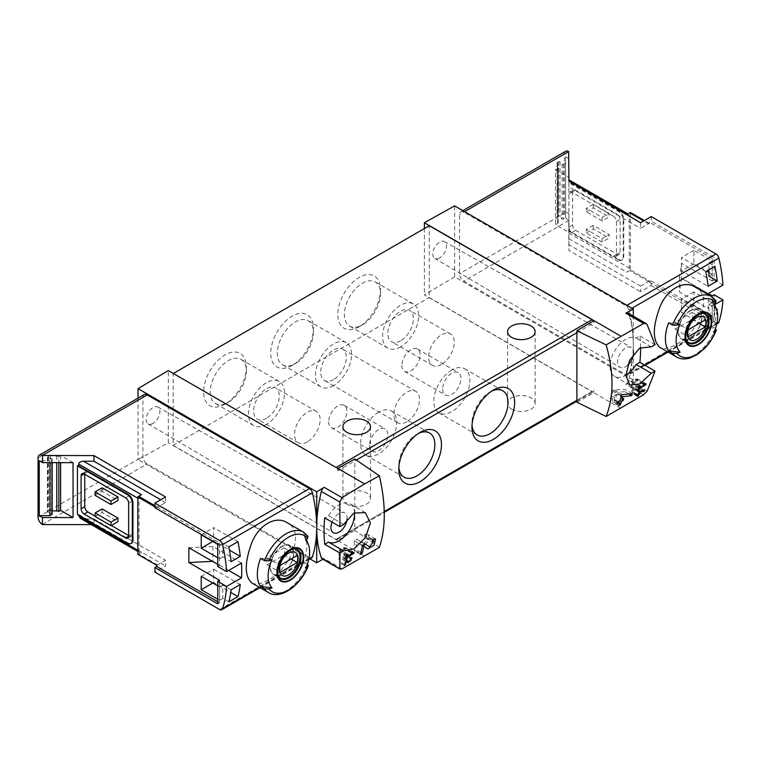 <?xml version="1.0" encoding="UTF-8"?>
<svg xmlns="http://www.w3.org/2000/svg" width="761" height="761" viewBox="0 0 761 761"><rect width="100%" height="100%" fill="white"/><g stroke="black" fill="none" stroke-linecap="round" stroke-linejoin="round"><path stroke-width="0.57" stroke-dasharray="3.81 2.85" d="M217.76 601.742L219.587 602.798L219.587 580.272M217.76 564.424L219.587 565.48L219.587 542.954L156.709 506.645L156.709 507.882L154.883 506.826M217.76 544.362L219.51 545.371L219.51 558.755L217.76 557.737M217.76 585.903L219.51 586.912L219.51 600.296L217.76 599.278M231.135 589.823L222.811 585.019L222.811 598.393L228.804 601.856M228.804 546.94L222.811 543.478L222.811 556.852L231.135 561.656M643.625 394.731L625.818 384.448L633.295 379.977L633.295 344.505A129.351 74.683 -120 0 0 628.986 309.965A4.309 2.492 -120 0 0 626.075 305.836L463.782 212.129A6.04 3.482 -120 0 0 460.766 211.834A6.04 3.482 -120 0 0 459.511 214.592L459.511 273.741A6.04 3.482 -120 0 0 463.782 281.132L626.075 374.831A4.309 2.492 -120 0 0 628.234 375.049A4.309 2.492 -120 0 0 628.986 374.06A129.351 74.683 -120 0 0 633.295 344.505L633.295 316.119M714.665 304.657L708.044 308.481A129.351 74.683 60 0 0 708.091 294.555M694.812 286.878C714.712 296.6 697.571 334.146 675.635 344.647C669.014 348.49 663.763 349.394 659.882 347.368M716.624 309.527L708.091 314.455L681.466 299.083L681.466 312.467L705.761 326.488A129.351 74.683 -120 0 0 708.091 314.455M712.201 315.844L712.201 302.469L693.908 291.91L693.908 305.285L712.201 315.844L708.91 317.746L714.902 321.209A129.351 74.683 -120 0 0 717.014 310.83M714.902 321.209L705.761 326.488M649.39 280.819A3.453 1.988 120 0 1 648.543 281.484L640.534 286.107L640.534 291.739L651.226 285.565L651.226 280.99L649.39 282.046L649.39 280.819L630.488 269.898A3.453 1.988 120 0 1 629.642 270.574L626.836 272.191A3.453 1.988 120 0 0 629.271 267.967L629.271 215.867A3.453 1.988 120 0 0 628.557 214.288A3.453 1.988 120 0 0 626.836 214.459M651.226 216.571L651.226 221.147L649.39 222.202L649.39 223.439A3.453 1.988 120 0 0 648.543 223.753L640.534 228.376L640.534 222.745M651.226 280.99L714.103 317.299L714.103 294.764M718.108 323.159A4.309 2.492 60 0 1 715.958 322.94L626.075 374.831M651.226 285.565L715.958 322.94M722.95 285.09L714.103 279.981L714.103 257.446L651.226 221.147M714.103 279.981L712.267 281.037L712.267 258.502L714.103 257.446M712.267 281.037L681.561 263.306L679.459 277.185L708.044 293.689M681.561 263.306L681.561 278.088L708.32 293.537M681.561 278.088L679.459 291.967L708.044 308.481M156.709 565.261A3.453 1.988 120 0 0 157.565 564.947L165.575 560.324L165.575 565.956L154.883 572.129M165.575 496.962L165.575 502.593L157.565 507.216A3.453 1.988 120 0 0 156.709 507.882M137.808 554.35A3.453 1.988 120 0 0 138.664 554.037L141.46 552.419A3.453 1.988 120 0 1 139.739 552.591A3.453 1.988 120 0 1 139.025 551.012L139.025 498.902A3.453 1.988 120 0 1 141.46 494.679M241.513 563.045L212.918 546.541L188.871 547.749M212.918 546.541L212.918 561.323L212.424 561.352M568.905 158.764L565.613 156.861L565.613 217.941L563.482 219.082A0.866 0.495 0 0 1 562.141 218.959L560.01 216.742A0.866 0.495 0 0 0 558.66 216.628L557.784 217.113A2.416 1.398 0 0 0 557.052 218.122A2.416 1.398 0 0 0 557.052 218.217L557.499 221.879A4.309 2.492 0 0 0 558.213 223.097L555.492 224.666L568.905 232.409L568.905 151.724M565.613 156.861L565.613 217.941M565.613 163.016L563.482 164.167A0.866 0.495 0 0 1 562.141 164.043L560.01 161.827A0.866 0.495 0 0 0 558.66 161.713L557.784 162.198A2.416 1.398 0 0 0 557.052 163.196A2.416 1.398 0 0 0 557.052 163.292L557.499 166.963A4.309 2.492 0 0 0 558.213 168.171L558.213 223.097M558.213 168.171L555.492 169.751L555.492 224.666M73.046 462.64L60.614 455.459L58.863 456.476L58.863 462.64M60.614 455.459L60.614 462.64M49.931 462.64L49.931 460.747L39.268 460.747M716.168 300.88L711.573 298.008A34.92 20.166 -60 0 1 713.162 300.995A34.92 20.166 -60 0 1 711.573 326.174L713.713 332.804M715.483 328.429L711.573 326.174M713.713 304.647L711.573 298.008M668.624 322.807L680.115 324.043M251.834 582.955C255.715 584.981 260.966 584.077 267.577 580.234C289.513 569.723 306.664 532.224 286.754 522.465M308.119 536.467L303.515 533.594A34.92 20.166 -60 0 1 305.113 536.581A34.92 20.166 -60 0 1 303.515 561.761L305.665 568.391M307.434 564.015L303.515 561.761M260.566 558.384L272.067 559.63M305.665 540.234L303.515 533.594M602.141 220.966L586.284 211.815L586.284 208.295L602.141 217.446L602.141 220.966L609.152 216.923L609.152 213.403L602.141 217.446M613.414 216.219L571.958 192.276A4.309 2.492 -120 0 0 569.799 192.067A4.309 2.492 -120 0 0 568.905 194.036L568.905 227.13A4.309 2.492 -120 0 0 571.958 232.409L613.414 256.352A4.309 2.492 -120 0 0 615.573 256.562A4.309 2.492 -120 0 0 616.467 254.593L616.467 221.499A4.309 2.492 -120 0 0 613.414 216.219L617.076 214.107L575.611 190.164A4.309 2.492 -120 0 0 573.461 189.955A4.309 2.492 -120 0 0 572.567 191.924L572.567 225.018A4.309 2.492 -120 0 0 575.611 230.298L617.076 254.241A4.309 2.492 -120 0 0 619.235 254.45A4.309 2.492 -120 0 0 620.129 252.481L620.129 219.387A4.309 2.492 -120 0 0 617.076 214.107M602.141 242.093L586.284 232.942L586.284 229.422L602.141 238.574L602.141 242.093L609.152 238.041L609.152 234.521L602.141 238.574M568.905 187.016L568.905 181.384L568.905 187.016L640.534 228.376M640.534 286.107L568.905 244.757L568.905 250.388L640.534 291.739M565.642 151.287A6.04 3.482 -120 0 0 564.396 154.045L564.396 213.194A6.04 3.482 -120 0 0 568.657 220.585L568.905 250.388M568.905 220.719L568.905 213.679L565.613 211.777M633.295 379.977L454.64 276.823L454.64 205.879M627.635 365.251A11.425 6.592 -60 0 1 625.609 366.716A11.425 6.592 -60 0 1 619.873 367.268A11.425 6.592 -60 0 1 619.901 354.084A11.425 6.592 -60 0 1 631.297 347.473A11.425 6.592 -60 0 1 633.656 353.608M640.61 347.568A129.351 74.683 120 0 0 639.896 335.934L636.148 338.103A21.993 12.699 120 0 0 614.393 351.43A21.993 12.699 120 0 0 614.622 376.429A21.993 12.699 120 0 0 625.923 375.154M576.895 402.246L593.903 392.762L424.391 294.897L454.64 276.823M620.719 408.248L593.903 392.762L593.903 390.479A2.587 1.493 -120 0 1 593.371 391.658A2.587 1.493 -120 0 1 592.077 391.535L429.271 297.541L429.271 225.722M379.368 547.397L354.816 530.455L354.816 458.978M576.895 332.709L593.903 322.883L593.903 320.6M424.391 228.538L424.391 294.897M593.903 322.883A2.587 1.493 -120 0 0 593.295 320.961M128.657 535.516L129.265 535.868A4.309 2.492 -120 0 0 131.425 536.086A4.309 2.492 -120 0 0 132.319 534.108L132.319 501.014A4.309 2.492 -120 0 0 129.265 495.734L87.81 471.801A4.309 2.492 -120 0 0 85.651 471.582A4.309 2.492 -120 0 0 84.756 473.561L84.756 474.265M95.125 516.158L111.277 525.48M95.125 495.382L102.136 491.34L117.993 500.491M102.136 491.34L102.136 487.82M95.125 516.51L102.136 512.457L117.993 521.608M102.136 512.457L102.136 508.938M91.272 524.605L93.945 524.605L165.575 565.956M80.086 518.146L83.539 518.973L93.945 518.973L93.945 524.605M127.439 543.259L128.048 542.907L78.659 514.398L78.659 515.102M78.659 514.398L77.441 514.398M128.048 542.907A6.897 3.986 -120 0 0 131.501 543.249M93.945 518.973L165.575 560.324M165.575 502.593L160.695 499.777M144.181 394.617A6.04 3.482 -120 0 0 142.925 397.375L142.925 456.524A6.04 3.482 -120 0 0 147.196 463.915L309.489 557.613A4.309 2.492 -120 0 0 311.649 557.823M364.624 556.101L337.808 540.624L354.816 530.455M322.959 559.268L324.196 558.584A4.309 2.492 120 0 1 322.084 558.774M309.908 558.831L138.055 459.606L168.295 442.759L168.295 370.588M337.808 468.453L337.808 470.745A2.587 1.493 -120 0 0 335.981 467.577L173.175 373.575L173.175 445.394L335.981 539.387A2.587 1.493 -120 0 0 337.275 539.52A2.587 1.493 -120 0 0 337.808 538.331L337.808 540.624L168.295 442.759M138.055 398.155L138.055 459.606M337.808 470.745L356.357 460.034M359.144 326.754A30.183 17.427 -60 0 1 337.808 314.436A30.183 17.427 -60 0 1 359.144 277.47A30.183 17.427 -60 0 1 380.49 289.789A30.183 17.427 -60 0 1 359.144 326.754L362.455 324.852A25.513 14.725 -60 0 1 349.699 326.117A25.513 14.725 -60 0 1 349.699 296.657A25.513 14.725 -60 0 1 375.211 281.931A25.513 14.725 -60 0 1 380.49 293.603A25.513 14.725 -60 0 1 362.455 324.852L359.144 326.754M292.072 365.48A30.183 17.427 -60 0 1 270.735 353.161A30.183 17.427 -60 0 1 292.072 316.195A30.183 17.427 -60 0 1 313.418 328.514A30.183 17.427 -60 0 1 292.072 365.48L295.373 363.577A25.513 14.725 -60 0 1 282.626 364.842A25.513 14.725 -60 0 1 282.616 335.382A25.513 14.725 -60 0 1 308.129 320.647A25.513 14.725 -60 0 1 313.418 332.329A25.513 14.725 -60 0 1 295.373 363.577L292.072 365.48M224.999 404.205A30.183 17.427 -60 0 1 203.663 391.886A30.183 17.427 -60 0 1 224.999 354.921A30.183 17.427 -60 0 1 246.345 367.24A30.183 17.427 -60 0 1 224.999 404.205L228.3 402.303A25.513 14.725 -60 0 1 215.544 403.568A25.513 14.725 -60 0 1 215.544 374.108A25.513 14.725 -60 0 1 241.056 359.373A25.513 14.725 -60 0 1 246.345 371.054A25.513 14.725 -60 0 1 228.3 402.303L224.999 404.205M173.175 445.394L429.271 297.541M511.592 409.133A13.793 7.962 0 0 0 526.622 410.864A13.793 7.962 0 0 0 535.145 403.501A13.793 7.962 0 0 0 531.102 397.87A13.793 7.962 0 0 0 516.063 396.148A13.793 7.962 0 0 0 507.549 403.501A13.793 7.962 0 0 0 511.592 409.133M346.949 504.191A13.793 7.962 0 0 0 361.989 505.913A13.793 7.962 0 0 0 370.502 498.55A13.793 7.962 0 0 0 366.469 492.919A13.793 7.962 0 0 0 351.43 491.197A13.793 7.962 0 0 0 342.916 498.55A13.793 7.962 0 0 0 346.949 504.191M576.895 400.296L593.903 390.479M337.808 538.331L384.267 511.516M307.32 441.875A18.112 10.454 -60 0 1 298.264 442.769A18.112 10.454 -60 0 1 298.264 421.86A18.112 10.454 -60 0 1 316.376 411.406A18.112 10.454 -60 0 1 319.154 425.913A18.112 10.454 -60 0 1 307.32 441.875M266.464 418.284A18.112 10.454 -60 0 1 257.408 419.187A18.112 10.454 -60 0 1 257.408 398.279A18.112 10.454 -60 0 1 275.52 387.815A18.112 10.454 -60 0 1 278.298 402.331A18.112 10.454 -60 0 1 266.464 418.284M266.464 424.334A25.513 14.725 -60 0 1 253.708 425.599A25.513 14.725 -60 0 1 253.708 396.139A25.513 14.725 -60 0 1 279.22 381.404A25.513 14.725 -60 0 1 283.13 401.856A25.513 14.725 -60 0 1 266.464 424.334M406.707 421.813A18.112 10.454 -60 0 1 397.651 422.707A18.112 10.454 -60 0 1 397.651 401.798A18.112 10.454 -60 0 1 415.763 391.344A18.112 10.454 -60 0 1 418.54 405.851A18.112 10.454 -60 0 1 406.707 421.813M333.537 379.568A18.112 10.454 -60 0 1 324.481 380.462A18.112 10.454 -60 0 1 324.481 359.553A18.112 10.454 -60 0 1 342.593 349.099A18.112 10.454 -60 0 1 345.37 363.606A18.112 10.454 -60 0 1 333.537 379.568M333.537 385.608A25.513 14.725 -60 0 1 320.781 386.873A25.513 14.725 -60 0 1 320.781 357.413A25.513 14.725 -60 0 1 346.293 342.688A25.513 14.725 -60 0 1 350.203 363.13A25.513 14.725 -60 0 1 333.537 385.608M441.466 364.424A18.112 10.454 -60 0 1 432.41 365.328A18.112 10.454 -60 0 1 432.41 344.41A18.112 10.454 -60 0 1 450.522 333.955A18.112 10.454 -60 0 1 453.299 348.471A18.112 10.454 -60 0 1 441.466 364.424M400.609 340.842A18.112 10.454 -60 0 1 391.554 341.737A18.112 10.454 -60 0 1 391.554 320.828A18.112 10.454 -60 0 1 409.665 310.374A18.112 10.454 -60 0 1 412.443 324.88A18.112 10.454 -60 0 1 400.609 340.842M400.609 346.883A25.513 14.725 -60 0 1 387.853 348.148A25.513 14.725 -60 0 1 387.853 318.688A25.513 14.725 -60 0 1 413.366 303.962A25.513 14.725 -60 0 1 417.275 324.405A25.513 14.725 -60 0 1 400.609 346.883M451.834 369.998A25.513 14.725 120 0 0 435.168 392.476A25.513 14.725 120 0 0 439.078 412.919A25.513 14.725 120 0 0 464.591 398.193A25.513 14.725 120 0 0 464.591 368.733A25.513 14.725 120 0 0 451.834 369.998M442.683 389.071A12.937 7.467 120 0 0 445.366 394.988A12.937 7.467 120 0 0 458.303 387.52A12.937 7.467 120 0 0 458.303 372.586A12.937 7.467 120 0 0 448.334 376.048A12.937 7.467 120 0 0 442.683 389.071M491.577 391.202A25.513 14.725 120 0 0 489.998 392.029A25.513 14.725 120 0 0 489.989 392.029A25.513 14.725 120 0 0 471.953 423.278A25.513 14.725 120 0 0 472.02 425.066M489.998 392.029L493.299 390.127L489.989 392.029M378.664 412.243A25.513 14.725 120 0 0 361.998 434.721A25.513 14.725 120 0 0 365.908 455.164A25.513 14.725 120 0 0 391.42 440.438A25.513 14.725 120 0 0 391.42 410.978A25.513 14.725 120 0 0 378.664 412.243M369.513 445.394A12.937 7.467 120 0 0 372.196 451.321A12.937 7.467 120 0 0 385.133 443.853A12.937 7.467 120 0 0 385.133 428.909A12.937 7.467 120 0 0 375.163 432.381A12.937 7.467 120 0 0 369.513 445.394M418.407 433.447A25.513 14.725 120 0 0 416.819 434.274L416.819 434.274A25.513 14.725 120 0 0 398.783 465.523A25.513 14.725 120 0 0 398.85 467.311M416.819 434.274L420.129 432.372L416.819 434.274M401.827 365.48A12.937 7.467 120 0 0 404.51 371.406A12.937 7.467 120 0 0 417.447 363.939A12.937 7.467 120 0 0 417.447 348.995A12.937 7.467 120 0 0 407.477 352.467A12.937 7.467 120 0 0 401.827 365.48M328.657 421.813A12.937 7.467 120 0 0 331.339 427.73A12.937 7.467 120 0 0 344.276 420.262A12.937 7.467 120 0 0 344.276 405.328A12.937 7.467 120 0 0 334.307 408.79A12.937 7.467 120 0 0 328.657 421.813M153.047 423.392A9.703 5.603 -60 0 1 148.176 423.858A9.703 5.603 -60 0 1 146.721 416.077A9.703 5.603 -60 0 1 153.047 407.554A9.703 5.603 -60 0 1 157.879 407.059A9.703 5.603 -60 0 1 159.391 414.821A9.703 5.603 -60 0 1 153.047 423.392M154.883 507.701L156.709 506.645M347.073 519.078A11.425 6.592 120 0 0 344.714 512.933A11.425 6.592 120 0 0 339.025 513.513A11.425 6.592 120 0 0 332.072 522.122M354.54 512.762A21.993 12.699 120 0 0 350.022 503.801A21.993 12.699 120 0 0 328.486 515.73L324.747 517.889M343.63 524.462L328.486 515.73M439.639 257.931A9.703 5.603 -60 0 1 434.759 258.398A9.703 5.603 -60 0 1 434.788 247.211A9.703 5.603 -60 0 1 444.462 241.598A9.703 5.603 -60 0 1 445.984 249.361A9.703 5.603 -60 0 1 439.639 257.931M655.031 344.676L639.896 335.934M651.283 346.835L636.148 338.103M625.818 384.448A4.309 2.492 120 0 0 628.653 380.395A129.351 74.683 120 0 0 633.295 344.505A129.351 74.683 120 0 0 628.653 313.97A4.309 2.492 120 0 0 627.92 313.009M568.905 182.069L568.905 230.65L618.902 259.52A6.897 3.986 -120 0 0 622.355 259.862A6.897 3.986 -120 0 0 623.782 256.704L623.782 219.387A6.897 3.986 -120 0 0 618.902 210.94L568.905 182.069L568.905 182.773L568.905 179.843L568.905 181.013L629.271 215.867M568.905 244.757L568.905 230.65M568.905 213.679L568.905 232.409M618.902 259.52L618.293 259.872A6.897 3.986 -120 0 0 621.747 260.214A6.897 3.986 -120 0 0 623.173 257.056L623.173 219.739A6.897 3.986 -120 0 0 618.293 211.292L568.905 182.773M618.293 259.872L568.905 231.354M649.39 223.439L644.358 220.528M630.488 212.519L630.488 269.898M586.284 211.815L593.295 207.772L609.152 216.923M593.295 207.772L593.295 204.243L609.152 213.403M593.295 204.243L586.284 208.295M586.284 232.942L593.295 228.89L609.152 238.041M593.295 228.89L593.295 225.37L609.152 234.521M593.295 225.37L586.284 229.422M281.922 573.727A16.818 9.712 -60 0 1 273.513 574.565A16.818 9.712 -60 0 1 273.513 555.149A16.818 9.712 -60 0 1 290.331 545.437A16.818 9.712 -60 0 1 292.909 558.916A16.818 9.712 -60 0 1 281.922 573.727M281.922 546.626A16.381 9.455 120 0 0 271.22 561.066A16.381 9.455 120 0 0 273.732 574.194A16.381 9.455 120 0 0 281.922 573.375A16.381 9.455 120 0 0 292.624 558.945A16.381 9.455 120 0 0 290.112 545.808A16.381 9.455 120 0 0 281.922 546.626M689.97 338.15A16.818 9.712 -60 0 1 681.561 338.978A16.818 9.712 -60 0 1 681.561 319.563A16.818 9.712 -60 0 1 698.379 309.851A16.818 9.712 -60 0 1 700.957 323.33A16.818 9.712 -60 0 1 689.97 338.15M689.97 311.04A16.381 9.455 120 0 0 679.269 325.48A16.381 9.455 120 0 0 681.78 338.607A16.381 9.455 120 0 0 689.97 337.798A16.381 9.455 120 0 0 700.681 323.358A16.381 9.455 120 0 0 698.16 310.231A16.381 9.455 120 0 0 689.97 311.04M278.849 576.819A16.381 9.455 -60 0 1 280.229 559.021A16.381 9.455 -60 0 1 294.945 548.928M686.898 341.232A16.381 9.455 -60 0 1 688.277 323.435A16.381 9.455 -60 0 1 703.002 313.342M284.11 554.978A12.766 7.372 120 0 0 284.11 547.93L267.121 557.746A12.766 7.372 120 0 0 267.121 564.786L284.11 554.978L291.121 559.021M267.121 564.786L280.229 572.348M284.11 547.93L297.218 555.501M267.121 557.746L280.229 565.309M692.158 319.392A12.766 7.372 120 0 0 692.158 312.352L675.169 322.16A12.766 7.372 120 0 0 675.169 329.199L692.158 319.392L699.169 323.435M675.169 329.199L688.277 336.762M692.158 312.352L705.266 319.915M675.169 322.16L688.277 329.722M58.863 456.476A4.309 2.492 0 0 0 56.771 456.058L50.416 455.801A2.416 1.398 0 0 0 48.504 456.229L47.667 456.724A0.866 0.495 0 0 0 47.867 457.513L51.71 458.74A0.866 0.495 0 0 1 51.919 459.511L49.931 460.747M52.148 510.793L50.416 510.717A2.416 1.398 0 0 0 48.504 511.145L47.667 511.649A0.866 0.495 0 0 0 47.867 512.429L51.71 513.656A0.866 0.495 0 0 1 52.148 514.094M555.492 169.751L568.905 177.494M228.7 570.436L212.918 561.323M217.76 566.536L219.587 565.48M679.459 277.185L679.459 291.967M219.587 542.954L217.76 544.01M219.587 602.798L217.76 603.853M708.91 272.4L712.201 274.302L712.201 260.928L693.908 250.359L693.908 263.744L706.617 271.078M712.267 258.502L649.39 222.202M649.39 282.046L712.267 318.355L712.267 295.82M712.267 318.355L714.103 317.299M237.955 541.661L213.66 527.63L213.66 541.014L229.432 550.117M212.804 541.499L213.66 541.014M219.51 558.755L222.811 556.852M201.218 534.812L213.66 527.63M219.51 545.371L222.811 543.478M201.218 576.353L213.66 569.171L213.66 582.555L230.773 592.429M240.286 584.543L213.66 569.171M219.51 586.912L222.811 585.019M219.51 600.296L222.811 598.393M212.804 583.04L213.66 582.555M708.91 317.746L708.91 304.371L717.233 309.175M693.908 305.285L681.466 312.467M693.908 291.91L681.466 299.083M712.201 302.469L708.91 304.371M708.91 269.755L708.91 262.83L714.902 266.293M705.761 271.572L681.466 257.541L681.466 270.926L708.091 286.298M693.908 250.359L681.466 257.541M712.201 260.928L708.91 262.83M712.201 274.302L708.91 276.205M693.908 263.744L681.466 270.926M646.099 383.82L638.422 379.387L635.597 378.74L635.169 379.691L637.109 380.139L632.02 383.087L632.02 380.976L631.097 381.499L631.097 386.778L632.02 386.255L632.02 384.143L638.422 380.443L638.422 379.387M643.654 383.468L638.422 380.443M643.692 383.411L635.597 378.74M643.14 384.295L635.169 379.691M643.445 383.801L637.109 380.139M638.974 387.102L632.02 383.087M640.077 385.627L632.02 380.976M639.164 386.15L631.097 381.499M638.146 390.85L631.097 386.778M638.365 389.917L632.02 386.255M638.783 388.053L632.02 384.143M644.424 390.431L638.422 386.959L632.981 387.178L632.324 387.558L632.324 390.479L631.097 391.183L631.097 392.238L632.324 391.535L632.324 393.399L633.238 392.876L633.238 391.002L634.151 390.479L634.151 389.423L633.238 389.946L633.238 388.329L638.422 388.129L638.422 386.959M642.788 390.65L638.422 388.129M639.697 391.049L632.981 387.178M639.04 391.43L632.324 387.558M633.238 391.002L632.324 390.479M637.109 394.655L631.097 391.183M636.833 395.549L631.097 392.238M637.414 394.474L632.324 391.535M637.537 396.414L632.324 393.399M637.832 395.53L633.238 392.876M633.238 389.946L634.151 390.479M640.153 392.885L634.151 389.423M638.983 391.649L633.238 388.329M632.229 393.608L625 389.432L614.127 389.851L612.805 390.621L612.805 396.462L610.37 397.87L610.37 399.982L612.805 398.574L612.805 402.303L614.641 401.247L614.641 397.518L616.467 396.462L616.467 394.35L614.641 395.406L614.641 392.162L625 391.763L625 389.432M628.852 393.989L625 391.763M622.422 394.645L614.127 389.851M621.1 395.406L612.805 390.621M614.641 397.518L612.805 396.462M617.599 402.046L610.37 397.87M617.142 403.891L610.37 399.982M618.208 401.694L612.805 398.574M618.674 405.689L612.805 402.303M619.197 403.882L614.641 401.247M614.641 395.406L616.467 396.462M623.697 398.526L616.467 394.35M621.024 395.853L614.641 392.162M362.426 545.466L356.1 541.813L361.266 545.18A6.25 3.605 120 0 0 361.361 545.247A6.25 3.605 120 0 0 362.54 545.542M365.185 544.467A6.25 3.605 120 0 0 368.685 538.978A6.25 3.605 120 0 0 367.611 534.412A6.25 3.605 120 0 0 364.481 534.726L364.481 536.838L372.3 541.347M372.662 539.444L364.481 534.726M362.655 543.002L362.597 542.973A3.662 2.112 120 0 0 362.655 543.002A3.662 2.112 120 0 0 366.317 540.89A3.662 2.112 120 0 0 366.317 536.657A3.662 2.112 120 0 0 364.481 536.838M364.957 543.896L356.776 539.178L354.274 540.624L354.274 550.831L356.1 549.775L356.1 541.813M362.597 542.973L356.776 539.178M362.445 545.342L354.274 540.624M360.324 554.322L354.274 550.831M360.838 552.515L356.1 549.775M354.027 552.448L346.341 548.015L343.525 547.368L343.097 548.32L345.037 548.767L339.939 551.715L339.939 549.604L339.025 550.127L339.025 555.406L339.939 554.883L339.939 552.771L346.341 549.071L346.341 548.015M351.582 552.096L346.341 549.071M351.611 552.029L343.525 547.368M351.068 552.924L343.097 548.32M351.373 552.429L345.037 548.767M346.902 555.73L339.939 551.715M348.005 554.255L339.939 549.604M347.083 554.779L339.025 550.127M346.074 559.478L339.025 555.406M346.293 558.545L339.939 554.883M346.712 556.672L339.939 552.771M345.646 561.142L342.526 559.535A3.13 1.807 120 0 0 342.574 559.563A3.13 1.807 120 0 0 345.694 557.765A3.13 1.807 120 0 0 345.694 554.151A3.13 1.807 120 0 0 344.134 554.312L344.134 555.368L350.517 559.05M350.764 558.136L344.134 554.312M346.911 560.362L343.192 558.431A1.836 1.056 120 0 0 343.221 558.45A1.836 1.056 120 0 0 345.047 557.385A1.836 1.056 120 0 0 345.047 555.273A1.836 1.056 120 0 0 344.134 555.368M345.656 561.085L339.025 557.252L339.025 562.36L339.939 561.837L339.939 557.851M340.281 556.529L339.025 557.252M344.353 565.433L339.025 562.36M344.638 564.548L339.939 561.837M631.953 308.253L628.986 309.965M716.919 323.292L667.549 351.791M644.586 365.052L628.986 374.06M157.565 507.216L154.883 505.665M157.565 564.947L138.664 554.037M715.511 328.448A34.92 20.166 -60 0 1 694.032 355.282A34.92 20.166 -60 0 1 676.577 357.004M711.497 296.514A34.92 20.166 -60 0 1 715.511 300.281M307.463 564.034A34.92 20.166 -60 0 1 285.984 590.859A34.92 20.166 -60 0 1 268.528 592.591M303.449 532.101A34.92 20.166 -60 0 1 307.463 535.868M259.491 587.378L308.861 558.878M464.629 211.644L463.782 212.129M626.921 305.342L626.075 305.836M568.657 220.585L463.782 281.132M137.808 550.308L139.025 551.012M137.808 498.198L139.025 498.902M42.321 524.462L147.196 463.915M219.615 609.504L309.489 557.613M342.003 568.867L324.196 558.584M335.981 539.387L592.077 391.535M38.05 457.932L142.925 397.375M38.05 517.071L142.925 456.524M83.539 518.973L141.46 552.419M84.756 473.561L87.81 471.801M125.613 497.846L129.265 495.734M132.319 534.108L129.265 535.868M128.657 503.126L132.319 501.014M647.183 324.662L628.653 313.97M647.183 391.087L628.653 380.395M564.396 154.045L459.511 214.592M564.396 213.194L459.511 273.741M568.905 238.745L626.836 272.191M568.905 233.113L629.271 267.967M648.543 223.753L643.663 220.937M648.543 281.484L629.642 270.574M623.782 219.387L623.173 219.739M618.902 210.94L618.293 211.292M623.782 256.704L623.173 257.056M571.958 192.276L575.611 190.164M568.905 194.036L572.567 191.924M568.905 227.13L572.567 225.018M571.958 232.409L575.611 230.298M613.414 256.352L617.076 254.241M616.467 254.593L620.129 252.481M616.467 221.499L620.129 219.387M273.513 574.565L280.666 578.693A16.818 9.712 -60 0 1 280.666 559.278A16.818 9.712 -60 0 1 297.484 549.566L290.331 545.437M681.561 338.978L688.715 343.106A16.818 9.712 -60 0 1 688.715 323.691A16.818 9.712 -60 0 1 705.533 313.979L698.379 309.851M56.771 456.058L56.771 462.64M50.416 455.801L50.416 510.717M48.504 456.229L48.504 511.145M47.667 456.724L47.667 511.649M47.867 457.513L47.867 512.429M51.71 458.74L51.71 513.656M51.919 459.511L51.919 462.64M563.482 164.167L563.482 219.082M562.141 164.043L562.141 218.959M560.01 161.827L560.01 216.742M558.66 161.713L558.66 216.628M557.784 162.198L557.784 217.113M557.052 163.292L557.052 218.217M557.499 166.963L557.499 221.879M367.715 548.909L361.266 545.18M348.072 562.74L342.526 559.535M714.417 304.048L713.162 300.995M306.36 539.635L305.113 536.581M716.776 323.929L668.025 352.077M645.071 365.328L628.234 375.049M259.977 587.663L308.728 559.516M337.275 539.52L384.286 512.372M576.895 401.171L593.371 391.658M342.916 426.74L342.916 498.55M370.502 426.74L370.502 498.55M507.549 331.682L507.549 403.501M535.145 331.682L535.145 403.501M316.376 411.406L275.52 387.815M298.264 442.769L257.408 419.187M279.22 381.404L241.056 359.373M253.708 425.599L215.544 403.568M246.345 371.054L246.345 367.24M415.763 391.344L342.593 349.099M397.651 422.707L324.481 380.462M346.293 342.688L308.129 320.647M320.781 386.873L282.626 364.842M313.418 332.329L313.418 328.514M450.522 333.955L409.665 310.374M432.41 365.328L391.554 341.737M413.366 303.962L375.211 281.931M387.853 348.148L349.699 326.117M380.49 293.603L380.49 289.789M439.078 412.919L477.242 434.959M464.591 368.733L502.745 390.764M471.953 423.278L471.953 427.092M365.908 455.164L404.062 477.204M391.42 410.978L429.575 433.009M398.783 465.523L398.783 469.337M404.51 371.406L445.366 394.988M417.447 348.995L458.303 372.586M331.339 427.73L372.196 451.321M344.276 405.328L385.133 428.909M137.808 551.468L139.739 552.591M81.988 473.694L85.651 471.582M127.762 538.198L131.425 536.086M148.176 423.858L333.289 532.729M157.879 407.059L344.714 512.933M365.213 512.572L350.022 503.801M629.813 385.199L614.622 376.429M462.859 210.626L460.766 211.834M627.844 213.87L628.557 214.288M622.355 259.862L621.747 260.214M569.799 192.067L573.461 189.955M615.573 256.562L619.235 254.45M434.759 258.398L619.873 367.268M444.462 241.598L631.297 347.473M295.572 548.966L290.112 545.808M279.192 577.342L273.732 574.194M703.621 313.38L698.16 310.231M687.24 341.756L681.78 338.607M47.42 457.076L47.42 511.991M52.148 459.178L52.148 462.64M557.052 163.196L557.052 218.122M375.534 538.988L367.611 534.412M367.782 548.957L361.361 545.247M372.519 540.234L366.317 536.657M352.153 557.88L345.694 554.151M348.1 562.76L342.574 559.563M350.659 558.517L345.047 555.273"/><path stroke-width="1.14" d="M352.724 553.209L347.625 556.148A129.351 74.683 -120 0 0 348.005 554.255L347.083 554.779A129.351 74.683 60 0 1 346.074 559.478L346.987 558.945A129.351 74.683 -120 0 0 347.425 557.09L353.827 553.39A129.351 74.683 -120 0 0 354.027 552.448L351.611 552.029L351.068 552.924L352.724 553.209L351.373 552.429M379.368 475.815L364.624 483.929L337.808 468.453L354.816 458.978L379.368 475.815C385.913 504.182 385.913 528.039 379.368 547.397L342.003 568.867L339.882 568.515L339.882 553.028L343.63 550.869L328.486 542.127A21.993 12.699 120 0 0 345.713 535.192A21.993 12.699 120 0 0 354.54 512.762M364.624 483.929L342.003 497.618L324.196 487.335L316.709 491.806L138.055 388.652L138.055 398.155M343.63 550.869L354.036 548.89L365.47 537.58L370.426 522.826L365.213 512.572L353.855 513.114L343.63 524.462L339.882 526.631L339.882 502.089L342.003 497.618M340.224 569.218L321.351 557.813A4.309 2.492 120 0 0 322.084 558.774L340.215 569.238M373.965 541.081L369.427 546.912L364.957 543.896L362.445 545.342A129.351 74.683 60 0 1 360.324 554.322L362.15 553.266A129.351 74.683 -120 0 0 363.891 546.312L367.782 548.957L374.07 545.285L375.525 538.997L372.662 539.444A129.351 74.683 60 0 1 372.3 541.347L373.965 541.081L372.519 540.234M346.303 561.523L348.1 562.76L352.143 557.889L350.764 558.136A129.351 74.683 60 0 1 350.517 559.05C351.829 559.62 351.306 560.515 348.928 561.742L346.911 560.362L345.656 561.085A129.351 74.683 60 0 1 344.353 565.433L345.266 564.909A129.351 74.683 -120 0 0 346.303 561.523L345.646 561.142M348.928 561.742L346.721 560.467L348.928 561.742M350.659 558.517L351.325 558.897L350.517 559.05M644.12 391.42A129.351 74.683 -120 0 0 644.424 390.431L639.04 391.43A129.351 74.683 60 0 1 638.327 393.951L637.109 394.655A129.351 74.683 60 0 1 636.833 395.549L638.051 394.845A129.351 74.683 60 0 1 637.537 396.414L638.46 395.882A129.351 74.683 -120 0 0 638.964 394.312L639.887 393.789A129.351 74.683 -120 0 0 640.153 392.885L639.24 393.418A129.351 74.683 -120 0 0 639.649 392.029L644.12 391.42L642.788 390.65M606.156 344.885L643.625 323.473L646.032 323.492L647.183 324.662L655.031 344.676L651.283 346.835L639.678 348.11L629.613 360.219L625.923 375.696L629.813 385.199L639.82 383.896L651.283 373.242L655.031 371.083L647.183 391.087L643.625 394.731L606.156 416.467C613.956 396.386 613.956 372.529 606.156 344.885L576.895 330.759L576.895 402.246L606.156 416.467M644.795 384.581L639.697 387.52A129.351 74.683 -120 0 0 640.077 385.627L639.164 386.15A129.351 74.683 60 0 1 638.146 390.85L639.059 390.317A129.351 74.683 -120 0 0 639.497 388.462L645.899 384.762A129.351 74.683 -120 0 0 646.099 383.82L643.692 383.411L643.14 384.295L644.795 384.581L643.445 383.801M631.725 395.644A129.351 74.683 -120 0 0 632.229 393.608L622.422 394.645L621.1 395.406A129.351 74.683 60 0 1 620.044 400.638L617.599 402.046A129.351 74.683 60 0 1 617.142 403.891L619.578 402.483A129.351 74.683 60 0 1 618.674 405.689L620.5 404.633A129.351 74.683 -120 0 0 621.414 401.428L623.24 400.372A129.351 74.683 -120 0 0 623.697 398.526L621.87 399.582A129.351 74.683 -120 0 0 622.498 396.7L631.725 395.644L628.852 393.989M154.883 506.826L137.808 496.971L137.808 554.35L156.709 565.261L156.709 566.498L217.76 601.742M217.76 564.424L188.871 547.749L188.871 562.541L219.587 580.272L217.76 581.328L226.607 586.436L241.513 577.827A129.351 74.683 -120 0 0 241.513 563.045L226.607 571.644A129.351 74.683 -120 0 0 222.516 544.629A4.309 2.492 -120 0 0 219.615 540.5L154.883 503.126L165.575 496.962L93.945 455.601L93.945 461.233L83.539 461.233C80.58 461.404 78.954 462.346 78.659 464.048L78.659 465.818L77.441 465.818L77.441 514.398L127.439 543.259A6.897 3.986 -120 0 0 130.892 543.601A6.897 3.986 -120 0 0 132.319 540.443L132.319 503.126A6.897 3.986 -120 0 0 127.439 494.679L77.441 465.818M217.76 557.737L201.218 548.186L201.218 534.812L217.76 544.362M217.76 599.278L201.218 589.737L201.218 576.353L217.76 585.903M228.804 601.856A129.351 74.683 -120 0 0 231.135 589.823L240.286 584.543A129.351 74.683 -120 0 1 237.955 596.576L228.804 601.856M231.135 561.656A129.351 74.683 -120 0 0 228.804 546.94L237.955 541.661A129.351 74.683 -120 0 1 240.286 556.377L231.135 561.656M644.358 220.528L630.488 212.519A3.453 1.988 120 0 0 629.642 212.833L626.836 214.459L568.905 181.013L640.534 222.745L651.226 216.571L715.958 253.946A4.309 2.492 60 0 1 718.86 258.074A129.351 74.683 60 0 1 722.95 285.09L708.044 293.689A129.351 74.683 60 0 1 708.091 294.555M708.32 293.537L712.267 295.82L714.103 294.764L722.95 299.872A129.351 74.683 60 0 1 718.86 322.169A4.309 2.492 60 0 1 718.108 323.159L716.776 323.929M722.95 299.872L714.665 304.657M716.32 330.264C713.523 337.142 709.642 343.182 704.657 348.376L697.476 354.388L690.332 357.898C685.195 359.544 680.61 359.249 676.577 357.004L659.882 347.368C652.481 340.7 652.481 327.259 659.882 307.044C666.826 289.494 683.502 279.867 694.812 286.878L711.497 296.514A34.92 20.166 -60 0 0 672.562 325.08L668.624 322.807A34.92 20.166 -60 0 0 668.624 350.964L672.562 353.247L677.052 353.37A128.19 74.017 180 0 0 680.115 352.2L668.624 350.964M717.014 310.83A129.351 74.683 -120 0 0 717.233 309.175L716.624 309.527M714.902 266.293L705.761 271.572A129.351 74.683 -120 0 1 708.091 286.298L717.233 281.009A129.351 74.683 -120 0 0 714.902 266.293M156.709 566.498L154.883 567.554L154.883 572.129L219.615 609.504A4.309 2.492 -120 0 0 221.765 609.713A4.309 2.492 -120 0 0 222.516 608.733A129.351 74.683 -120 0 0 226.607 586.436M154.883 567.554L217.76 603.853L217.76 581.328M83.539 461.233L141.46 494.679L138.664 496.296A3.453 1.988 120 0 0 137.808 496.971M212.424 561.352L188.871 562.541M58.863 462.64L58.863 511.392A4.309 2.492 0 0 0 56.771 510.973L52.148 510.793M60.614 462.64L60.614 510.384L58.863 511.392M51.919 462.64L51.919 514.436L49.931 515.663L39.268 515.663L42.559 517.566L73.046 517.566L60.614 510.384M49.931 515.663L49.931 462.64M73.046 517.566L73.046 462.64L42.559 462.64L39.268 460.747L39.268 515.663M672.562 325.08L677.052 325.213A32.333 18.673 -60 0 1 715.74 302.878A128.19 74.017 0 0 1 713.713 304.647A29.356 16.951 -60 0 1 716.31 308.681A29.356 16.951 -60 0 1 713.713 332.804A128.19 74.017 180 0 0 715.74 331.045L716.291 330.255L715.483 328.429M715.74 302.878L715.511 300.281M677.052 325.213A128.19 74.017 0 0 0 680.115 324.043A29.356 16.951 -60 0 0 679.354 351.344A29.356 16.951 -60 0 0 680.115 352.2M264.514 560.667A34.92 20.166 -60 0 1 303.449 532.101L286.754 522.465C275.463 515.454 258.797 525.071 251.843 542.603C244.424 562.807 244.424 576.258 251.834 582.955L268.528 592.591A34.92 20.166 -60 0 1 264.514 588.824L260.566 586.55A34.92 20.166 -60 0 1 260.566 558.384L264.514 560.667L269.004 560.8A128.19 74.017 0 0 0 272.067 559.63A29.356 16.951 -60 0 0 271.306 586.931A29.356 16.951 -60 0 0 272.067 587.787A128.19 74.017 180 0 1 269.004 588.957L264.514 588.824M268.528 592.591C280.533 600.144 300.785 585.532 308.272 565.851L307.434 564.015M272.067 587.787L260.566 586.55M308.243 565.842L307.691 566.622A128.19 74.017 180 0 1 305.665 568.391A29.356 16.951 -60 0 0 308.253 544.267A29.356 16.951 -60 0 0 305.665 540.234A128.19 74.017 0 0 0 307.691 538.465L307.463 535.868M308.728 559.516L311.649 557.823A4.309 2.492 -120 0 0 312.4 556.843A129.351 74.683 -120 0 0 316.709 527.278A129.351 74.683 -120 0 0 312.4 492.738A4.309 2.492 -120 0 0 309.489 488.61L147.196 394.911A6.04 3.482 -120 0 0 144.181 394.617L39.296 455.164A6.04 3.482 -120 0 0 38.05 457.932L38.05 517.071A6.04 3.482 -120 0 0 42.321 524.462L42.559 517.566M568.905 181.384L568.657 151.582A6.04 3.482 -120 0 0 565.642 151.287L462.859 210.626M633.295 316.119L633.295 309.023L454.64 205.879L424.391 222.726L424.391 228.538M633.295 309.023L625.818 313.19A4.309 2.492 120 0 1 627.92 313.009L646.041 323.473M620.719 336.077L424.391 222.726M633.656 353.608A11.425 6.592 -60 0 1 627.635 365.251M625.923 375.154A21.993 12.699 120 0 0 636.148 364.5L639.896 362.341A129.351 74.683 120 0 0 640.61 347.568M593.903 320.6L576.895 330.759M337.808 468.453L168.295 370.588L138.055 388.652M420.129 432.372A30.183 17.427 120 0 0 420.12 432.372A30.183 17.427 120 0 0 398.783 469.337A30.183 17.427 120 0 0 420.129 481.656A30.183 17.427 120 0 0 441.466 444.69A30.183 17.427 120 0 0 420.129 432.372M493.299 390.127L493.299 390.127A30.183 17.427 120 0 0 471.953 427.092A30.183 17.427 120 0 0 493.299 439.411A30.183 17.427 120 0 0 514.636 402.445A30.183 17.427 120 0 0 493.299 390.127L493.299 390.127M593.295 320.961A2.587 1.493 -120 0 0 592.077 319.715L429.271 225.722L173.327 373.489M339.882 553.028L324.747 544.296L328.486 542.127M339.882 526.631L324.747 517.889A129.351 74.683 120 0 0 324.747 544.296M324.196 487.335A4.309 2.492 120 0 0 321.351 491.387A129.351 74.683 120 0 0 316.709 527.278A129.351 74.683 120 0 0 321.351 557.813M84.756 474.265L84.756 506.655A4.309 2.492 -120 0 0 87.81 511.934L95.125 516.158M111.277 525.48L128.657 535.516M117.993 496.971L102.136 487.82L95.125 491.863L110.973 501.014L110.973 504.533L117.993 500.491L117.993 496.971L110.973 501.014M117.993 518.089L102.136 508.938L95.125 512.99L95.125 516.51L110.973 525.661L117.993 521.608L117.993 518.089L110.973 522.141L110.973 525.661M42.559 524.605L91.272 524.605M78.659 515.102L80.086 518.146L137.808 551.468M93.945 455.601L42.321 455.459A6.04 3.482 -120 0 0 39.296 455.164M42.559 462.64L42.559 455.601M130.892 543.601L131.501 543.249A6.897 3.986 -120 0 0 132.928 540.091L132.928 502.774A6.897 3.986 -120 0 0 128.048 494.327L78.659 465.818M160.695 499.777L93.945 461.233M316.709 491.806L316.709 562.76L322.959 559.268M316.709 562.76L309.908 558.831M531.102 326.05A13.793 7.962 180 0 1 535.145 331.682A13.793 7.962 180 0 1 521.342 339.653A13.793 7.962 180 0 1 507.549 331.682A13.793 7.962 180 0 1 516.063 324.329A13.793 7.962 180 0 1 531.102 326.05M366.469 421.099A13.793 7.962 180 0 1 370.502 426.74A13.793 7.962 180 0 1 356.709 434.702A13.793 7.962 180 0 1 342.916 426.74A13.793 7.962 180 0 1 351.43 419.378A13.793 7.962 180 0 1 366.469 421.099M472.02 425.066A25.513 14.725 120 0 0 477.242 434.959A25.513 14.725 120 0 0 502.745 420.224A25.513 14.725 120 0 0 502.745 390.764A25.513 14.725 120 0 0 491.577 391.202M398.85 467.311A25.513 14.725 120 0 0 404.062 477.204A25.513 14.725 120 0 0 429.575 462.469A25.513 14.725 120 0 0 429.575 433.009A25.513 14.725 120 0 0 418.407 433.447M154.883 503.126L154.883 507.701L217.76 544.01L217.76 566.536L226.607 571.644M84.148 473.913A4.309 2.492 -120 0 0 81.988 473.694A4.309 2.492 -120 0 0 81.104 475.673L84.148 473.913L125.613 497.846A4.309 2.492 -120 0 1 128.657 503.126L128.657 536.22A4.309 2.492 -120 0 1 127.762 538.198A4.309 2.492 -120 0 1 125.613 537.979L84.148 514.046L87.81 511.934M81.104 475.673L81.104 508.767A4.309 2.492 -120 0 0 84.148 514.046M95.125 491.863L95.125 495.382L110.973 504.533M95.125 512.99L110.973 522.141M332.072 522.122A11.425 6.592 120 0 0 333.289 532.729A11.425 6.592 120 0 0 341.746 530.056A11.425 6.592 120 0 0 347.073 519.078M651.283 373.242L636.148 364.5M655.031 371.083L639.896 362.341M290.274 580.205A18.844 10.882 -60 0 1 279.002 579.54A18.844 10.882 -60 0 1 285.394 553.323A18.844 10.882 -60 0 1 303.363 554.398A18.844 10.882 -60 0 1 290.274 580.205M290.274 549.927A18.245 10.53 120 0 0 277.375 572.272A18.245 10.53 120 0 0 290.274 579.72A18.245 10.53 120 0 0 303.173 557.375A18.245 10.53 120 0 0 290.274 549.927M698.322 344.628A18.844 10.882 -60 0 1 687.059 343.953A18.844 10.882 -60 0 1 693.442 317.746A18.844 10.882 -60 0 1 711.421 318.811A18.844 10.882 -60 0 1 698.322 344.628M698.322 314.341A18.245 10.53 120 0 0 685.423 336.685A18.245 10.53 120 0 0 698.322 344.134A18.245 10.53 120 0 0 711.231 321.789A18.245 10.53 120 0 0 698.322 314.341M288.723 574.802A13.318 7.686 -60 0 1 280.571 563.197A13.318 7.686 -60 0 1 296.876 553.78A13.318 7.686 -60 0 1 288.723 574.802M297.218 562.541A12.766 7.372 120 0 0 297.218 555.501L280.229 565.309A12.766 7.372 -60 0 0 280.229 572.348L297.218 562.541L291.121 559.021M294.945 548.928A16.381 9.455 -60 0 1 296.609 549.566A16.381 9.455 -60 0 1 299.121 562.693A16.381 9.455 -60 0 1 288.419 577.133A16.381 9.455 -60 0 1 280.229 577.941A16.381 9.455 -60 0 1 278.849 576.819M696.772 339.216A13.318 7.686 -60 0 1 688.619 327.611A13.318 7.686 -60 0 1 704.924 318.193A13.318 7.686 -60 0 1 696.772 339.216M705.266 326.954A12.766 7.372 120 0 0 705.266 319.915L688.277 329.722A12.766 7.372 -60 0 0 688.277 336.762L705.266 326.954L699.169 323.435M703.002 313.342A16.381 9.455 -60 0 1 704.657 313.979A16.381 9.455 -60 0 1 707.169 327.106A16.381 9.455 -60 0 1 696.467 341.546A16.381 9.455 -60 0 1 688.277 342.355A16.381 9.455 -60 0 1 686.898 341.232M51.919 514.436A0.866 0.495 0 0 0 52.148 514.094L52.148 462.64M241.513 577.827L228.7 570.436M706.617 271.078L708.91 272.4M229.432 550.117L240.286 556.377M201.218 548.186L212.804 541.499M230.773 592.429L237.955 596.576M201.218 589.737L212.804 583.04M717.233 281.009L708.91 276.205L708.91 269.755M645.899 384.762L643.654 383.468M639.697 387.52L638.974 387.102M639.059 390.317L638.365 389.917M639.497 388.462L638.783 388.053M638.051 394.845L637.414 394.474M638.46 395.882L637.832 395.53M638.964 394.312L638.327 393.951M639.887 393.789L639.24 393.418M639.649 392.029L638.983 391.649M619.578 402.483L618.208 401.694M620.5 404.633L619.197 403.882M621.414 401.428L620.044 400.638M623.24 400.372L621.87 399.582M622.498 396.7L621.024 395.853M363.891 546.312L362.426 545.466M362.54 545.542A6.25 3.605 120 0 0 365.185 544.467M362.15 553.266L360.838 552.515M353.827 553.39L351.582 552.096M347.625 556.148L346.902 555.73M346.987 558.945L346.293 558.545M347.425 557.09L346.712 556.672M345.266 564.909L344.638 564.548M718.86 258.074L631.953 308.253M718.86 322.169L716.919 323.292M667.549 351.791L644.586 365.052M154.883 505.665L138.664 496.296M676.577 357.004A34.92 20.166 -60 0 1 672.562 353.247M222.516 608.733L259.491 587.378M308.861 558.878L312.4 556.843M222.516 544.629L312.4 492.738M568.657 151.582L464.629 211.644M715.958 253.946L626.921 305.342M643.625 323.473L625.818 313.19M356.357 460.034L576.895 332.709M384.267 511.516L576.895 400.296M339.882 502.089L321.351 491.387M78.659 516.158L137.808 550.308M78.659 464.048L137.808 498.198M219.615 540.5L309.489 488.61M42.321 455.459L147.196 394.911M336.134 467.482L592.077 319.715M127.439 494.679L128.048 494.327M132.319 503.126L132.928 502.774M132.319 540.443L132.928 540.091M81.104 508.767L84.756 506.655M125.613 537.979L128.657 536.22M643.663 220.937L629.642 212.833M307.691 566.622A32.333 18.673 -60 0 1 269.004 588.957M269.004 560.8A32.333 18.673 -60 0 1 307.691 538.465M289.075 577.865A16.818 9.712 -60 0 1 280.666 578.693C279.125 576.943 276.49 576.857 278.469 566.346C281.199 554.446 294.269 545.913 297.484 549.566A16.818 9.712 -60 0 1 300.062 563.045A16.818 9.712 -60 0 1 289.075 577.865M715.74 331.045A32.333 18.673 -60 0 1 677.052 353.37M697.124 342.279A16.818 9.712 -60 0 1 688.715 343.106C687.183 341.356 684.539 341.27 686.517 330.759C689.247 318.859 702.317 310.326 705.533 313.979A16.818 9.712 -60 0 1 708.111 327.458A16.818 9.712 -60 0 1 697.124 342.279M56.771 462.64L56.771 510.973M716.31 308.681L714.417 304.048M308.253 544.267L306.36 539.635M668.025 352.077L645.071 365.328M221.765 609.713L259.977 587.663M384.286 512.372L576.895 401.171M568.905 179.843L627.844 213.87M308.129 536.457L303.449 532.101M716.177 300.871L711.497 296.514M296.609 549.566L295.572 548.966M280.229 577.941L279.192 577.342M704.657 313.979L703.621 313.38M688.277 342.355L687.24 341.756"/></g></svg>
